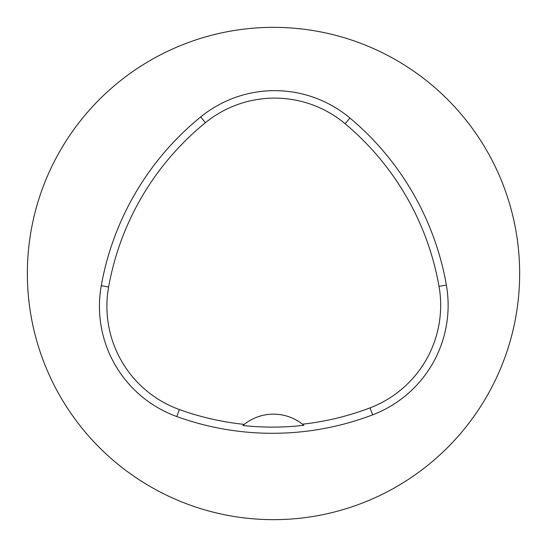 <?xml version="1.0" encoding="UTF-8"?>
<svg xmlns="http://www.w3.org/2000/svg" width="547" height="547" viewBox="0 0 547 547"><rect width="100%" height="100%" fill="white"/><g stroke="black" fill="none" stroke-linecap="round" stroke-linejoin="round"><path stroke-width="0.82" d="M27.35 273.5A246.15 246.15 0 0 1 396.575 60.327A246.15 246.15 0 0 1 396.575 486.673A246.15 246.15 0 0 1 27.35 273.5M101.263 285.705A281.315 281.315 0 0 1 200.694 116.935A117.215 117.215 0 0 1 349.923 118.015A281.315 281.315 0 0 1 446.366 285.062A117.215 117.215 0 0 1 372.685 414.831A281.315 281.315 0 0 1 176.811 416.554A117.215 117.215 0 0 1 101.263 285.705L108.614 287.018A273.856 273.856 0 0 1 205.405 122.719A109.756 109.756 0 0 1 345.13 123.731A273.856 273.856 0 0 1 439.015 286.348A109.756 109.756 0 0 1 370.032 407.864A273.856 273.856 0 0 1 302.484 424.192L303.858 425.313A275.12 275.12 0 0 1 242.895 425.518L244.263 424.39A273.856 273.856 0 0 1 179.348 409.539A109.756 109.756 0 0 1 108.614 287.018M242.895 425.518A46.885 46.885 0 0 1 302.484 424.192M205.405 122.719L200.694 116.935M345.13 123.731L349.923 118.015M439.015 286.348L446.366 285.062M370.032 407.864L372.685 414.831M179.348 409.539L176.811 416.554"/></g></svg>
